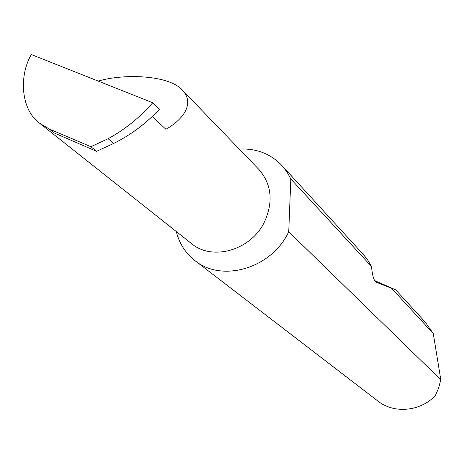 <?xml version="1.0" encoding="UTF-8"?>
<svg xmlns="http://www.w3.org/2000/svg" width="464" height="464" viewBox="0 0 464 464"><rect width="100%" height="100%" fill="white"/><g stroke="black" fill="none" stroke-linecap="round" stroke-linejoin="round"><path stroke-width="0.7" d="M98.235 81.101C123.14 73.579 169.215 74.64 182.758 90.515C196.15 105.467 179.568 121.823 165.863 129.276L152.296 116.452M182.758 90.515L259.121 169.696C271.782 184.597 273.499 202.13 264.283 222.308C250.664 250.45 211.857 261.319 191.296 243.409L40.13 123.65M195.274 260.849L377.586 400.826C393.71 413.958 420.204 411.719 435.4 395.537L438.509 388.42L440.8 379.738L433.283 333.552L425.262 322.155L395.757 289.901L375.857 282.089C373.758 280.302 372.314 275.117 371.513 266.516L290.835 178.965L287.054 172.092L282.321 165.944C270.935 153.88 256.569 148.248 239.209 149.048M371.513 266.516L367.888 260.287L363.585 254.748L282.321 165.944M374.547 280.511L395.757 289.901M433.283 333.552L391.813 288.544M176.291 231.519C179.214 243.298 185.304 252.892 194.549 260.292C221.224 282.86 270.895 268.795 288.266 232.702L288.736 231.768L440.8 379.738M152.755 102.747L31.332 54.537C18.653 76.166 21.031 109.835 39.51 123.157L49.271 129.009L90.88 146.699L108.135 138.724L113.686 143.44C130.802 134.943 146.056 123.54 159.454 109.231L152.755 102.747C139.641 117.63 124.77 129.624 108.135 138.724M90.88 146.699L96.547 151.334L113.686 143.44M96.547 151.334L54.294 133L49.271 129.009M290.835 178.965L288.736 231.768"/></g></svg>
